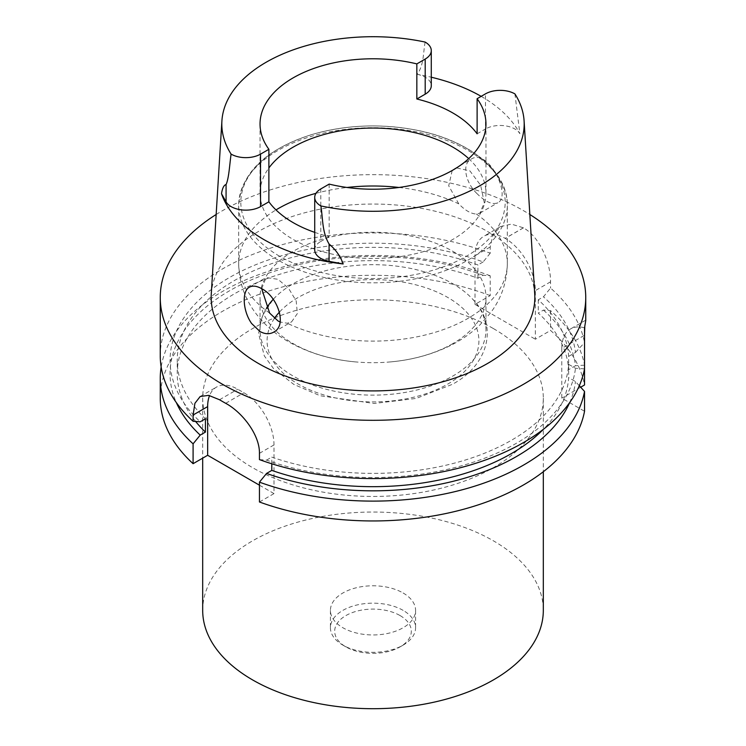 <?xml version="1.0" encoding="UTF-8"?>
<svg xmlns="http://www.w3.org/2000/svg" width="746" height="746" viewBox="0 0 746 746"><rect width="100%" height="100%" fill="white"/><g stroke="black" fill="none" stroke-linecap="round" stroke-linejoin="round"><path stroke-width="0.56" stroke-dasharray="3.73 2.8" d="M266.583 308.023A112.963 65.219 0 0 0 260.037 329.909A112.963 65.219 0 0 0 329.769 390.158A112.963 65.219 0 0 0 452.878 376.021A112.963 65.219 0 0 0 485.963 329.909A112.963 65.219 0 0 0 472.115 298.614A112.963 65.219 0 0 0 373 264.69A112.963 65.219 0 0 0 273.885 298.614A112.963 65.219 0 0 0 273.213 299.332L273.885 298.614M468.712 158.637A112.963 65.219 180 0 1 477.114 167.971A112.963 65.219 180 0 1 485.963 193.279A112.963 65.219 180 0 1 416.231 253.537A112.963 65.219 180 0 1 293.122 239.401A112.963 65.219 180 0 1 260.037 193.279A112.963 65.219 180 0 1 268.886 167.971M452.878 343.598A112.963 65.219 180 0 1 390.233 361.931A112.963 65.219 180 0 1 355.767 361.931A112.963 65.219 180 0 1 293.122 343.598A112.963 65.219 180 0 1 260.037 297.477A112.963 65.219 180 0 1 373 232.258A112.963 65.219 180 0 1 485.963 297.477A112.963 65.219 180 0 1 452.878 343.598M477.114 133.804L485.469 128.983L485.469 93.865M329.163 184.103L329.163 236.603L320.808 241.424L320.808 188.934M314.719 232.36A112.963 65.219 0 0 0 329.163 236.603M261.687 288.683L266.108 277.549L278.016 279.312L288.59 288.32L296.181 300.964L297.384 313.516L291.649 321.787L287.219 323.232L280.114 322.011M452.197 170.508L448.71 185.801L458.781 203.872C465.14 210.437 471.006 213.822 476.368 214.027L479.892 213.114L484.303 202.66L480.648 185.288L469.896 170.89L456.533 167.906M514.917 93.903L519.869 133.665A20.776 11.992 0 0 0 485.469 128.983M425.127 42.065C423.122 52.929 423.915 65.48 417.079 74.32A153.34 88.532 180 0 1 431.281 77.22M481.161 96.355A153.34 88.532 180 0 1 519.869 133.665M417.079 74.32A20.776 11.992 180 0 1 431.281 85.697M314.719 249.91A20.776 11.992 180 0 1 320.808 241.424M476.825 193.447C465.29 182.322 461.718 163.924 471.024 159.243C488.117 147.54 511.607 195.76 498.123 202.586L497.852 202.744C492.407 205.047 485.394 201.942 476.825 193.447M211.267 294.166A161.835 93.436 180 0 1 373 204.05A161.835 93.436 180 0 1 534.733 294.166M216.163 214.494A212.741 122.829 180 0 1 529.837 214.494M259.449 501.993L274.006 493.591L274.006 444.924A42.578 24.581 -120 0 0 243.905 392.769L237.75 389.225A42.578 24.581 -120 0 0 216.461 387.118A42.578 24.581 -120 0 0 209.551 395.539M579.306 385.719L575.474 381.57L568.638 377.616A195.76 113.019 0 0 1 543.442 429.248M569.655 402.607A202.94 117.169 0 0 0 575.474 381.57M271.796 463.779L271.796 457.102A195.76 113.019 0 0 0 568.638 364.318L568.638 377.616M568.638 364.318L575.474 368.272L584.528 368.878L584.528 365.148A212.741 122.829 0 0 0 550.548 310.616L543.461 310.084L538.267 313.087A195.76 113.019 0 0 1 568.638 369.699L575.474 365.745A202.94 117.169 0 0 0 543.461 310.084M259.449 459.611L266.574 460.123A202.94 117.169 0 0 0 575.474 368.272M266.574 460.123L271.796 457.102M568.638 369.699L568.638 356.401A195.76 113.019 0 0 0 538.267 299.789L543.461 296.787L550.548 288.068A212.741 122.829 180 0 1 584.528 342.61L584.528 335.262L561.775 348.401A42.578 24.581 60 0 1 570.597 328.911A42.578 24.581 60 0 1 584.528 327.82M584.771 326.767L585.731 320.631M584.528 365.148L575.474 365.745M538.267 299.789L538.267 313.087M568.638 356.401L575.474 352.448A202.94 117.169 0 0 0 543.461 296.787M575.474 352.448L584.528 342.61M195.629 421.481A195.76 113.019 0 0 1 177.24 373.662A195.76 113.019 0 0 1 278.706 274.612A195.76 113.019 0 0 1 477.925 278.249L483.119 275.246L490.206 275.778L490.206 295.621L475.006 304.396L475.006 255.766A42.625 24.609 60 0 1 483.828 236.249A42.625 24.609 60 0 1 505.145 238.366L505.201 238.394A42.625 24.609 60 0 1 535.348 290.604L535.348 339.234L550.548 330.459A212.741 122.829 180 0 1 584.528 384.992M160.259 355.739A212.741 122.829 180 0 1 272.187 247.579A212.741 122.829 180 0 1 490.206 253.23L490.206 246.982L493.013 234.701L500.566 226.588L511.364 224.108L523.403 227.819A212.741 122.829 180 0 1 523.459 227.856C539.74 236.874 550.79 263.235 550.548 281.82L550.548 288.068M483.119 275.246A202.94 117.169 0 0 0 254.517 278.528A202.94 117.169 0 0 0 176.345 402.607M490.206 275.778A212.741 122.829 0 0 0 161.155 367.013M477.925 278.249L477.925 264.951A195.76 113.019 0 0 0 278.706 261.314A195.76 113.019 0 0 0 177.24 360.365A195.76 113.019 0 0 0 205.43 418.786M490.206 253.23L483.119 261.949A202.94 117.169 0 0 0 231.055 276.626A202.94 117.169 0 0 0 200.208 421.807M483.119 261.949L477.925 264.951M274.006 493.591L259.449 485.189M561.775 348.401L561.775 398.122L584.528 411.26M580.677 387.211L561.775 398.122M550.548 310.616L550.548 330.459M475.006 304.396L535.348 339.234M490.206 295.621A212.741 122.829 0 0 0 272.187 289.961A212.741 122.829 0 0 0 160.259 398.122M493.432 328.594A170.312 98.332 180 0 1 543.312 398.122A170.312 98.332 180 0 1 373 496.454A170.312 98.332 180 0 1 202.688 398.122A170.312 98.332 180 0 1 307.828 307.277A170.312 98.332 180 0 1 493.432 328.594M403.11 592.986A42.578 24.581 180 0 1 415.578 610.368A42.578 24.581 180 0 1 373 634.949A42.578 24.581 180 0 1 330.422 610.368A42.578 24.581 180 0 1 356.709 587.662A42.578 24.581 180 0 1 403.11 592.986M202.688 610.368A170.312 98.332 180 0 1 307.828 519.524A170.312 98.332 180 0 1 493.432 540.841A170.312 98.332 180 0 1 543.312 610.368M400.098 615.581A38.316 22.128 180 0 1 400.098 646.875A38.316 22.128 180 0 1 345.902 646.875A38.316 22.128 180 0 1 345.902 615.581A38.316 22.128 180 0 1 400.098 615.581M403.11 610.368A42.578 24.581 0 0 0 356.709 605.043A42.578 24.581 0 0 0 330.422 627.75A42.578 24.581 0 0 0 342.89 645.131A42.578 24.581 0 0 0 403.11 645.131A42.578 24.581 0 0 0 415.578 627.75A42.578 24.581 0 0 0 403.11 610.368M274.435 318.383A105.913 61.153 0 0 0 314.952 391.911A105.913 61.153 0 0 0 447.889 384.004A105.913 61.153 0 0 0 435.972 291.593A105.913 61.153 0 0 0 279.452 312.089M279.536 256.214A132.182 76.316 180 0 1 338.787 128.536A132.182 76.316 180 0 1 500.678 222A132.182 76.316 180 0 1 279.536 256.214M278.016 260.102A134.327 77.556 180 0 1 238.673 205.271A134.327 77.556 180 0 1 373 127.715A134.327 77.556 180 0 1 507.327 205.271A134.327 77.556 180 0 1 424.409 276.915A134.327 77.556 180 0 1 278.016 260.102M476.368 214.027A134.327 77.556 180 0 1 507.327 263.552A134.327 77.556 180 0 1 430.097 333.751A134.327 77.556 180 0 1 287.219 323.232M269.632 313.078A134.327 77.556 180 0 1 238.673 263.552A134.327 77.556 180 0 1 275.992 209.906M315.959 193.335A134.327 77.556 180 0 1 346.993 187.47M399.007 187.47A134.327 77.556 180 0 1 458.781 203.872M219.52 399.744L237.75 389.225M225.674 403.297L243.905 392.769M259.449 453.326L274.006 444.924M523.459 227.856L505.201 238.394M550.548 281.82L535.348 290.604M523.403 227.819L505.145 238.366M490.206 246.982L475.006 255.766M472.115 298.614C498.943 325.088 488.798 365.074 452.151 384.423L416.165 398.429L374.175 403.474L320.165 395.753L293.756 384.367L273.586 368.683L264.308 355.907L258.573 333.518L262.405 315.661L273.101 299.463M355.767 361.931C330.954 359.749 308.564 353.035 288.599 341.78C275.022 334.059 263.739 324.109 254.75 311.949C244.296 297.542 238.944 281.41 238.673 263.552L238.673 205.271C241.033 173.249 265.11 149.769 310.895 134.83C345.072 124.796 380.329 123.258 416.678 130.186C469.159 140.323 507.849 171.048 507.327 205.271L507.327 263.552C507.038 281.839 501.452 298.279 490.56 312.882L479.594 325.284C470.073 334.283 459.098 341.631 446.677 347.338C429.332 355.273 410.514 360.141 390.233 361.931M485.963 329.909L485.963 297.477M260.037 329.909L260.037 297.477M485.963 193.279L485.963 123.995M260.037 193.279L260.037 123.995M273.689 332.166L291.658 321.796M249.434 287.173L266.108 277.549M479.892 213.114L497.862 202.744M454.351 168.866L471.024 159.243M585.657 320.211L570.597 328.911M500.566 226.588L483.828 236.249M177.24 373.662L177.24 360.365M200.189 396.508L216.461 387.118M202.688 398.122L202.688 458.137M543.312 398.122L543.312 471.733M330.422 610.368L330.422 627.75M415.578 610.368L415.578 627.75M400.098 646.875L403.11 645.131M345.902 646.875L342.89 645.131"/><path stroke-width="1.12" d="M273.101 299.463L273.213 299.332A112.963 65.219 0 0 0 266.583 308.023M268.886 167.971A112.963 65.219 180 0 1 363.889 128.275A112.963 65.219 180 0 1 468.712 158.637M416.837 99.004L416.837 63.895L425.192 59.065A20.776 11.992 180 0 0 431.281 50.588A20.776 11.992 180 0 0 425.127 42.065A151.186 87.291 180 0 0 221.907 120.908L211.267 294.166A161.835 93.436 180 0 0 258.564 363.544A161.835 93.436 180 0 0 437.566 383.155A161.835 93.436 180 0 0 534.733 294.166L524.093 120.908A151.186 87.291 180 0 1 320.873 205.933A20.776 11.992 180 0 1 314.719 197.41A20.776 11.992 180 0 1 320.808 188.934L329.163 184.103A112.963 65.219 0 0 0 485.963 123.995A112.963 65.219 0 0 0 477.114 98.696L477.114 133.804A112.963 65.219 0 0 0 416.837 99.004L425.192 94.183L425.192 59.065M268.886 149.303L268.886 201.802L260.531 206.623L260.531 154.133L268.886 149.303A112.963 65.219 0 0 1 260.037 123.995A112.963 65.219 0 0 1 416.837 63.895M477.114 98.696L485.469 93.865A20.776 11.992 0 0 1 514.917 93.903A151.186 87.291 180 0 1 524.093 120.908M268.886 201.802A112.963 65.219 0 0 0 314.719 232.36M280.114 322.011L278.053 320.976L269.632 313.078L261.687 288.683M456.533 167.906L452.197 170.508M251.598 323.475L259.925 331.476C264.923 334.199 269.511 334.432 273.689 332.166L274.062 331.942C287.434 324.911 277.381 296.47 261.734 288.711C256.801 285.923 252.698 285.41 249.434 287.173C241.835 290.968 242.571 310.7 251.598 323.475M431.281 77.22A153.34 88.532 180 0 1 481.161 96.355M431.281 50.588L431.281 85.697A20.776 11.992 180 0 1 425.192 94.183M260.531 154.133A20.776 11.992 0 0 1 231.083 154.096A151.186 87.291 180 0 1 221.907 120.908M231.083 154.096C229.619 164.596 228.938 178.341 226.075 184.542C223.903 185.073 222.373 188.132 221.506 193.718L226.075 201.849A20.776 11.992 0 0 0 260.531 206.623M314.719 197.41L314.719 249.91A20.776 11.992 180 0 0 329.079 261.324L343.16 263.963A154.403 89.147 180 0 1 263.814 239.531A154.403 89.147 180 0 1 221.506 193.718M343.16 263.963C340.474 256.316 335.775 249.668 329.079 244.007C321.974 232.062 322.943 218.475 320.873 205.933M529.837 214.494A212.741 122.829 180 0 1 585.741 297.477A212.741 122.829 180 0 1 454.417 410.953A212.741 122.829 180 0 1 222.569 384.33A212.741 122.829 180 0 1 160.259 297.477A212.741 122.829 180 0 1 216.163 214.494M585.741 297.477L585.741 320.631L584.528 327.82L584.528 368.878A212.741 122.829 180 0 1 259.449 459.611L259.449 453.326C259.757 434.722 242.189 412.193 225.674 403.297A212.741 122.829 180 0 1 222.569 401.544A212.741 122.829 180 0 1 219.52 399.744L208.656 395.361L200.189 396.508L194.911 403.306L193.093 415.009L193.093 421.294A212.741 122.829 180 0 1 160.259 355.739L160.259 297.477M543.442 429.248A195.76 113.019 0 0 1 271.796 470.4L266.574 473.421L259.449 482.149A212.741 122.829 0 0 0 584.528 391.417L579.306 385.719M266.574 473.421A202.94 117.169 0 0 0 569.655 402.607M271.796 470.4L271.796 463.779M584.528 335.262L584.771 326.767M176.345 402.607A202.94 117.169 0 0 0 200.208 435.105L205.43 432.093A195.76 113.019 0 0 1 195.629 421.481M161.155 367.013A212.741 122.829 0 0 0 160.259 378.278A212.741 122.829 0 0 0 193.093 443.833L200.208 435.105M193.093 421.294L200.208 421.807L205.43 418.786L205.43 432.093M209.551 395.539A42.578 24.581 -120 0 0 207.649 406.607L207.649 455.274L193.093 463.686A212.741 122.829 0 0 1 160.259 398.122L160.259 378.278M259.449 485.189L207.649 455.274M584.528 391.417L584.528 411.26A212.741 122.829 180 0 1 259.449 501.993L259.449 482.149M584.528 368.878L584.528 384.992L580.677 387.211M193.093 443.833L193.093 463.686M543.312 471.733L543.312 610.368A170.312 98.332 180 0 1 373 708.7A170.312 98.332 180 0 1 202.688 610.368L202.688 458.137M279.452 312.089A105.913 61.153 0 0 0 274.435 318.383M275.992 209.906A134.327 77.556 180 0 1 315.959 193.335M346.993 187.47A134.327 77.556 180 0 1 399.007 187.47M226.075 201.849L226.075 184.542M329.079 261.324L329.079 244.007M193.093 415.009L207.649 406.607"/></g></svg>
